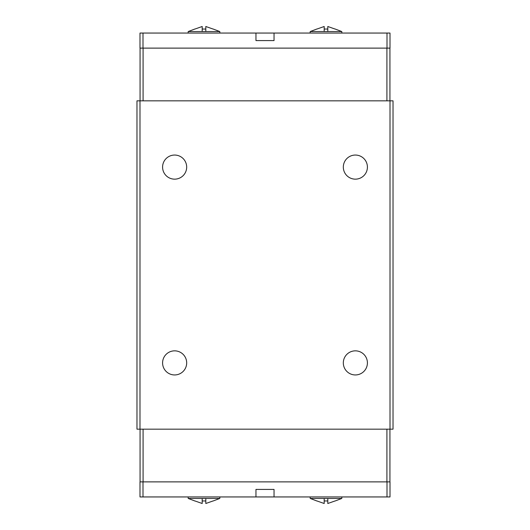 <?xml version="1.0" encoding="UTF-8"?>
<svg xmlns="http://www.w3.org/2000/svg" width="530" height="530" viewBox="0 0 530 530"><rect width="100%" height="100%" fill="white"/><g stroke="black" fill="none" stroke-linecap="round" stroke-linejoin="round"><path stroke-width="0.79" d="M162.584 362.898A12.051 12.051 0 0 1 174.628 350.847A12.051 12.051 0 0 1 186.679 362.898A12.051 12.051 0 0 1 174.628 374.949A12.051 12.051 0 0 1 162.584 362.898M162.584 167.102A12.051 12.051 0 0 1 174.628 155.051A12.051 12.051 0 0 1 186.679 167.102A12.051 12.051 0 0 1 174.628 179.153A12.051 12.051 0 0 1 162.584 167.102M343.321 362.898A12.051 12.051 0 0 1 355.372 350.847A12.051 12.051 0 0 1 367.416 362.898A12.051 12.051 0 0 1 355.372 374.949A12.051 12.051 0 0 1 343.321 362.898M343.321 167.102A12.051 12.051 0 0 1 355.372 155.051A12.051 12.051 0 0 1 367.416 167.102A12.051 12.051 0 0 1 355.372 179.153A12.051 12.051 0 0 1 343.321 167.102M341.91 496.948L341.777 498.452L335.033 501.022M316.96 501.022L310.222 498.452L310.09 496.948M310.222 498.452L341.777 498.452M316.96 500.956L324.194 503.5L324.194 500.956L327.805 500.956L327.805 503.5L335.033 500.956M219.91 496.948L219.778 498.452L213.04 501.022M194.967 501.022L188.223 498.452L188.09 496.948M188.223 498.452L219.778 498.452M194.967 500.956L202.195 503.5L202.195 500.956L205.806 500.956L205.806 503.5L213.04 500.956M188.09 33.052L188.223 31.548L194.967 28.978M213.04 28.978L219.778 31.548L219.91 33.052M219.778 31.548L188.223 31.548M213.04 29.044L205.806 26.5L205.806 29.044L202.195 29.044L202.195 26.5L194.967 29.044M310.09 33.052L310.222 31.548L316.96 28.978M335.033 28.978L341.777 31.548L341.91 33.052M341.777 31.548L310.222 31.548M335.033 29.044L327.805 26.5L327.805 29.044L324.194 29.044L324.194 26.5L316.96 29.044M386.999 48.117L386.999 33.052L390.007 33.052L390.007 48.117L139.993 48.117L139.993 33.052L274.036 33.052L274.036 40.585L255.964 40.585L255.964 33.052M324.194 29.044L327.805 29.044M327.805 26.5L327.805 31.548M324.194 31.548L324.194 26.5M202.195 29.044L205.806 29.044M205.806 26.5L205.806 31.548M202.195 31.548L202.195 26.5M143.001 48.117L143.001 33.052M386.999 33.052L274.036 33.052M389.934 100.832L389.934 48.117M386.92 100.832L386.92 48.117M143.08 100.832L143.08 48.117M140.066 100.832L140.066 48.117M143.001 481.883L143.001 496.948L139.993 496.948L139.993 481.883L390.007 481.883L390.007 496.948L255.964 496.948L255.964 489.415L274.036 489.415L274.036 496.948M205.806 500.956L202.195 500.956M202.195 503.5L202.195 498.452M205.806 498.452L205.806 503.5M327.805 500.956L324.194 500.956M324.194 503.5L324.194 498.452M327.805 498.452L327.805 503.5M386.999 481.883L386.999 496.948M143.001 496.948L255.964 496.948M140.066 429.167L140.066 481.883M143.08 429.167L143.08 481.883M386.92 429.167L386.92 481.883M389.934 429.167L389.934 481.883M390.007 429.167L393.022 429.167L393.022 100.832L390.007 100.832L390.007 429.167L136.978 429.167L136.978 100.832L139.993 100.832L139.993 429.167M139.993 100.832L390.007 100.832"/></g></svg>
